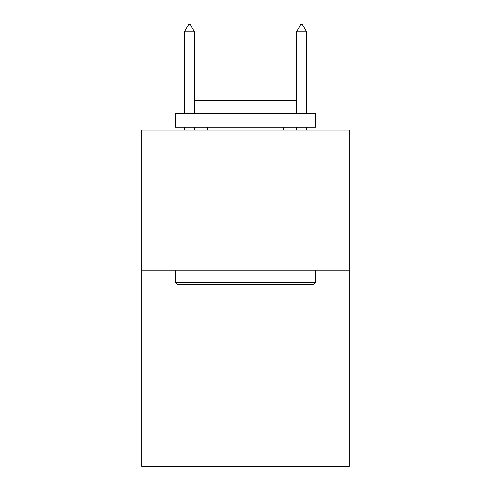 <?xml version="1.0" encoding="UTF-8"?>
<svg xmlns="http://www.w3.org/2000/svg" width="491" height="491" viewBox="0 0 491 491"><rect width="100%" height="100%" fill="white"/><g stroke="black" fill="none" stroke-linecap="round" stroke-linejoin="round"><path stroke-width="0.74" d="M349.218 270.222L349.218 466.45L141.782 466.45L141.782 130.066L349.218 130.066L349.218 270.222L141.782 270.222M177.104 284.24L175.422 282.558L315.578 282.558L313.896 284.24L177.104 284.24M315.578 113.243L315.578 127.261L175.422 127.261L175.422 113.243L315.578 113.243M195.044 113.243L195.044 100.348L295.956 100.348L295.956 113.243M315.578 270.222L315.578 282.558M175.422 270.222L175.422 282.558M283.626 127.261L283.626 130.066M207.374 127.261L207.374 130.066M194.479 31.841L190.275 24.55L188.593 24.55L184.389 31.841L194.479 31.841L194.479 113.243M194.479 127.261L194.479 130.066M184.389 31.841L184.389 113.243M184.389 127.261L184.389 130.066M300.725 24.55L302.407 24.55L306.611 31.841L296.521 31.841L300.725 24.55M306.611 130.066L306.611 127.261M306.611 113.243L306.611 31.841M296.521 130.066L296.521 127.261M296.521 113.243L296.521 31.841"/></g></svg>
